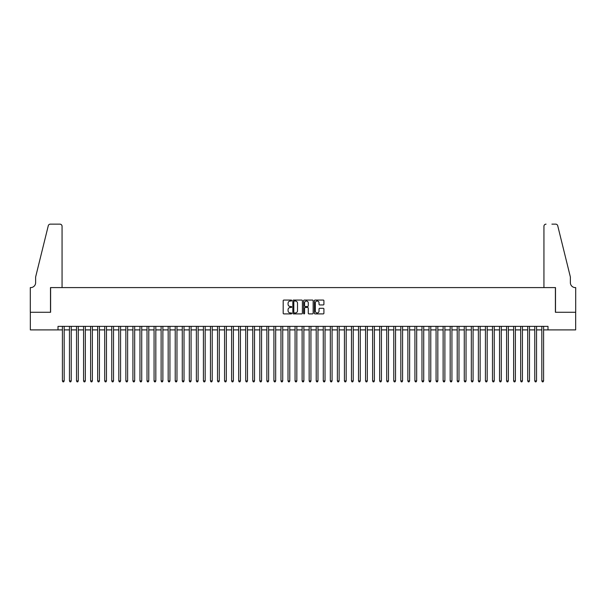 <?xml version="1.0" encoding="UTF-8"?>
<svg xmlns="http://www.w3.org/2000/svg" width="606" height="606" viewBox="0 0 606 606"><rect width="100%" height="100%" fill="white"/><g stroke="black" fill="none" stroke-linecap="round" stroke-linejoin="round"><path stroke-width="0.91" d="M291.721 300.546A0.485 0.485 0 0 0 291.236 300.061L283.881 300.061A0.689 0.689 0 0 0 283.191 300.758L283.191 313.211A0.689 0.689 0 0 0 283.881 313.9L291.236 313.9A0.485 0.485 0 0 0 291.721 313.416A0.485 0.485 0 0 0 291.236 312.938L290.282 312.938A2.212 2.212 0 0 1 288.07 310.719L288.07 309.681A2.212 2.212 0 0 1 290.282 307.469L291.236 307.469A0.485 0.485 0 0 0 291.721 306.984A0.485 0.485 0 0 0 291.236 306.5L290.282 306.5A2.212 2.212 0 0 1 288.07 304.288L288.07 303.25A2.212 2.212 0 0 1 290.282 301.03L291.236 301.03A0.485 0.485 0 0 0 291.721 300.546M323.225 304.939A0.689 0.689 0 0 0 323.915 304.25L323.915 300.758A0.689 0.689 0 0 0 323.225 300.061L315.059 300.061A0.689 0.689 0 0 0 314.37 300.758L314.37 313.211A0.689 0.689 0 0 0 315.059 313.9L323.225 313.9A0.689 0.689 0 0 0 323.915 313.211L323.915 308.992A0.689 0.689 0 0 0 323.225 308.295L319.733 308.295A0.689 0.689 0 0 0 319.036 308.992L319.036 311.083A1.848 1.848 0 0 1 317.188 312.938A1.848 1.848 0 0 1 315.332 311.083L315.332 302.886A1.848 1.848 0 0 1 317.188 301.03A1.848 1.848 0 0 1 319.036 302.886L319.036 304.25A0.689 0.689 0 0 0 319.733 304.939L323.225 304.939M58.009 329.899L30.338 329.899L30.338 312.272L50.601 312.272L50.601 287.592L555.399 287.592L555.399 312.272L575.662 312.272L575.662 329.899L547.991 329.899L547.991 326.369L58.009 326.369L58.009 329.899L62.41 329.899M302.394 300.758A0.689 0.689 0 0 0 301.705 300.061L293.539 300.061A0.689 0.689 0 0 0 292.842 300.758L292.842 313.211A0.689 0.689 0 0 0 293.539 313.9L301.705 313.9A0.689 0.689 0 0 0 302.394 313.211L302.394 300.758M304.295 300.061L312.461 300.061A0.689 0.689 0 0 1 313.158 300.758L313.158 313.211A0.689 0.689 0 0 1 312.461 313.9L308.969 313.9A0.689 0.689 0 0 1 308.28 313.211L308.28 308.159A0.689 0.689 0 0 0 307.583 307.469L305.265 307.469A0.689 0.689 0 0 0 304.576 308.159L304.576 313.416A0.485 0.485 0 0 1 304.091 313.9A0.485 0.485 0 0 1 303.606 313.416L303.606 300.758A0.689 0.689 0 0 1 304.295 300.061M64.175 329.899L69.463 329.899M71.228 329.899L76.515 329.899M78.28 329.899L83.567 329.899M85.325 329.899L90.612 329.899M92.377 329.899L97.664 329.899M99.429 329.899L104.717 329.899M106.474 329.899L111.762 329.899M113.527 329.899L118.814 329.899M120.579 329.899L125.866 329.899M127.631 329.899L132.919 329.899M134.676 329.899L139.963 329.899M141.728 329.899L147.016 329.899M148.781 329.899L154.068 329.899M155.825 329.899L161.113 329.899M162.878 329.899L168.165 329.899M169.93 329.899L175.217 329.899M176.975 329.899L182.27 329.899M184.027 329.899L189.314 329.899M191.079 329.899L196.367 329.899M198.132 329.899L203.419 329.899M205.176 329.899L210.464 329.899M212.229 329.899L217.516 329.899M219.281 329.899L224.568 329.899M226.326 329.899L231.621 329.899M233.378 329.899L238.666 329.899M240.43 329.899L245.718 329.899M247.483 329.899L252.77 329.899M254.528 329.899L259.815 329.899M261.58 329.899L266.867 329.899M268.632 329.899L273.92 329.899M275.677 329.899L280.972 329.899M282.729 329.899L288.017 329.899M289.782 329.899L295.069 329.899M296.834 329.899L302.121 329.899M303.879 329.899L309.166 329.899M310.931 329.899L316.218 329.899M317.983 329.899L323.271 329.899M325.028 329.899L330.323 329.899M332.08 329.899L337.368 329.899M339.133 329.899L344.42 329.899M346.185 329.899L351.472 329.899M353.23 329.899L358.517 329.899M360.282 329.899L365.57 329.899M367.334 329.899L372.622 329.899M374.379 329.899L379.674 329.899M381.432 329.899L386.719 329.899M388.484 329.899L393.771 329.899M395.536 329.899L400.824 329.899M402.581 329.899L407.868 329.899M409.633 329.899L414.921 329.899M416.686 329.899L421.973 329.899M423.73 329.899L429.025 329.899M430.783 329.899L436.07 329.899M437.835 329.899L443.122 329.899M444.887 329.899L450.175 329.899M451.932 329.899L457.219 329.899M458.984 329.899L464.272 329.899M466.037 329.899L471.324 329.899M473.081 329.899L478.369 329.899M480.134 329.899L485.421 329.899M487.186 329.899L492.473 329.899M494.238 329.899L499.526 329.899M501.283 329.899L506.571 329.899M508.336 329.899L513.623 329.899M515.388 329.899L520.675 329.899M522.433 329.899L527.72 329.899M529.485 329.899L534.772 329.899M536.537 329.899L541.825 329.899M543.59 329.899L547.991 329.899M294.296 301.03A0.485 0.485 0 0 0 293.812 301.515L293.812 312.454A0.485 0.485 0 0 0 294.296 312.938L295.304 312.938A2.212 2.212 0 0 0 297.516 310.719L297.516 303.25A2.212 2.212 0 0 0 295.304 301.03L294.296 301.03M308.28 302.917A1.848 1.848 0 0 0 306.424 301.068A1.848 1.848 0 0 0 304.576 302.917L304.576 305.81A0.689 0.689 0 0 0 305.265 306.5L307.583 306.5A0.689 0.689 0 0 0 308.28 305.81L308.28 302.917M64.175 326.369L64.175 380.939L62.41 380.939L62.41 326.369M64.175 380.939L63.645 381.856L62.941 381.856L62.41 380.939M62.062 287.592L62.062 226.258A2.113 2.113 0 0 0 59.949 224.144L50.321 224.144A2.113 2.113 0 0 0 48.268 225.75L35.625 277.018L35.625 282.661A4.931 4.931 0 0 1 30.686 287.592L30.3 287.592L30.3 312.272L50.495 312.272L50.495 287.592L62.062 287.592L62.062 226.258C61.926 224.985 61.221 224.281 59.949 224.144L54.093 224.144M48.268 225.75C48.806 224.591 48.806 224.591 48.268 225.75C48.806 224.591 48.806 224.591 48.268 225.75M35.625 282.661A4.931 4.931 0 0 1 30.686 287.592M543.938 287.592L543.938 226.258L543.938 287.592L555.505 287.592L555.505 312.272L575.7 312.272L575.7 287.592L575.314 287.592A4.931 4.931 0 0 1 570.375 282.661A4.931 4.931 0 0 0 575.314 287.592M566.496 261.3L557.732 225.75L570.375 277.018L570.375 282.661M551.907 224.144L555.679 224.144A2.113 2.113 0 0 1 557.732 225.75C557.194 224.591 557.194 224.591 557.732 225.75C557.194 224.591 557.194 224.591 557.732 225.75M546.051 224.144A2.113 2.113 0 0 0 543.938 226.258C544.074 224.985 544.779 224.281 546.051 224.144M71.228 326.369L71.228 380.939L69.463 380.939L69.463 326.369M71.228 380.939L70.697 381.856L69.993 381.856L69.463 380.939M78.28 326.369L78.28 380.939L76.515 380.939L76.515 326.369M78.28 380.939L77.75 381.856L77.045 381.856L76.515 380.939M85.325 326.369L85.325 380.939L83.567 380.939L83.567 326.369M85.325 380.939L84.795 381.856L84.09 381.856L83.567 380.939M92.377 326.369L92.377 380.939L90.612 380.939L90.612 326.369M92.377 380.939L91.847 381.856L91.142 381.856L90.612 380.939M99.429 326.369L99.429 380.939L97.664 380.939L97.664 326.369M99.429 380.939L98.899 381.856L98.195 381.856L97.664 380.939M106.474 326.369L106.474 380.939L104.717 380.939L104.717 326.369M106.474 380.939L105.952 381.856L105.239 381.856L104.717 380.939M113.527 326.369L113.527 380.939L111.762 380.939L111.762 326.369M113.527 380.939L112.996 381.856L112.292 381.856L111.762 380.939M120.579 326.369L120.579 380.939L118.814 380.939L118.814 326.369M120.579 380.939L120.049 381.856L119.344 381.856L118.814 380.939M127.631 326.369L127.631 380.939L125.866 380.939L125.866 326.369M127.631 380.939L127.101 381.856L126.396 381.856L125.866 380.939M134.676 326.369L134.676 380.939L132.919 380.939L132.919 326.369M134.676 380.939L134.146 381.856L133.441 381.856L132.919 380.939M141.728 326.369L141.728 380.939L139.963 380.939L139.963 326.369M141.728 380.939L141.198 381.856L140.494 381.856L139.963 380.939M148.781 326.369L148.781 380.939L147.016 380.939L147.016 326.369M148.781 380.939L148.25 381.856L147.546 381.856L147.016 380.939M155.825 326.369L155.825 380.939L154.068 380.939L154.068 326.369M155.825 380.939L155.303 381.856L154.591 381.856L154.068 380.939M162.878 326.369L162.878 380.939L161.113 380.939L161.113 326.369M162.878 380.939L162.347 381.856L161.643 381.856L161.113 380.939M169.93 326.369L169.93 380.939L168.165 380.939L168.165 326.369M169.93 380.939L169.4 381.856L168.695 381.856L168.165 380.939M176.975 326.369L176.975 380.939L175.217 380.939L175.217 326.369M176.975 380.939L176.452 381.856L175.748 381.856L175.217 380.939M184.027 326.369L184.027 380.939L182.27 380.939L182.27 326.369M184.027 380.939L183.497 381.856L182.792 381.856L182.27 380.939M191.079 326.369L191.079 380.939L189.314 380.939L189.314 326.369M191.079 380.939L190.549 381.856L189.845 381.856L189.314 380.939M198.132 326.369L198.132 380.939L196.367 380.939L196.367 326.369M198.132 380.939L197.601 381.856L196.897 381.856L196.367 380.939M205.176 326.369L205.176 380.939L203.419 380.939L203.419 326.369M205.176 380.939L204.654 381.856L203.942 381.856L203.419 380.939M212.229 326.369L212.229 380.939L210.464 380.939L210.464 326.369M212.229 380.939L211.699 381.856L210.994 381.856L210.464 380.939M219.281 326.369L219.281 380.939L217.516 380.939L217.516 326.369M219.281 380.939L218.751 381.856L218.046 381.856L217.516 380.939M226.326 326.369L226.326 380.939L224.568 380.939L224.568 326.369M226.326 380.939L225.803 381.856L225.099 381.856L224.568 380.939M233.378 326.369L233.378 380.939L231.621 380.939L231.621 326.369M233.378 380.939L232.848 381.856L232.143 381.856L231.621 380.939M240.43 326.369L240.43 380.939L238.666 380.939L238.666 326.369M240.43 380.939L239.9 381.856L239.196 381.856L238.666 380.939M247.483 326.369L247.483 380.939L245.718 380.939L245.718 326.369M247.483 380.939L246.953 381.856L246.248 381.856L245.718 380.939M254.528 326.369L254.528 380.939L252.77 380.939L252.77 326.369M254.528 380.939L254.005 381.856L253.293 381.856L252.77 380.939M261.58 326.369L261.58 380.939L259.815 380.939L259.815 326.369M261.58 380.939L261.05 381.856L260.345 381.856L259.815 380.939M268.632 326.369L268.632 380.939L266.867 380.939L266.867 326.369M268.632 380.939L268.102 381.856L267.397 381.856L266.867 380.939M275.677 326.369L275.677 380.939L273.92 380.939L273.92 326.369M275.677 380.939L275.154 381.856L274.45 381.856L273.92 380.939M282.729 326.369L282.729 380.939L280.972 380.939L280.972 326.369M282.729 380.939L282.199 381.856L281.495 381.856L280.972 380.939M289.782 326.369L289.782 380.939L288.017 380.939L288.017 326.369M289.782 380.939L289.251 381.856L288.547 381.856L288.017 380.939M296.834 326.369L296.834 380.939L295.069 380.939L295.069 326.369M296.834 380.939L296.304 381.856L295.599 381.856L295.069 380.939M303.879 326.369L303.879 380.939L302.121 380.939L302.121 326.369M303.879 380.939L303.356 381.856L302.644 381.856L302.121 380.939M310.931 326.369L310.931 380.939L309.166 380.939L309.166 326.369M310.931 380.939L310.401 381.856L309.696 381.856L309.166 380.939M317.983 326.369L317.983 380.939L316.218 380.939L316.218 326.369M317.983 380.939L317.453 381.856L316.749 381.856L316.218 380.939M325.028 326.369L325.028 380.939L323.271 380.939L323.271 326.369M325.028 380.939L324.505 381.856L323.801 381.856L323.271 380.939M332.08 326.369L332.08 380.939L330.323 380.939L330.323 326.369M332.08 380.939L331.55 381.856L330.846 381.856L330.323 380.939M339.133 326.369L339.133 380.939L337.368 380.939L337.368 326.369M339.133 380.939L338.602 381.856L337.898 381.856L337.368 380.939M346.185 326.369L346.185 380.939L344.42 380.939L344.42 326.369M346.185 380.939L345.655 381.856L344.95 381.856L344.42 380.939M353.23 326.369L353.23 380.939L351.472 380.939L351.472 326.369M353.23 380.939L352.707 381.856L351.995 381.856L351.472 380.939M360.282 326.369L360.282 380.939L358.517 380.939L358.517 326.369M360.282 380.939L359.752 381.856L359.047 381.856L358.517 380.939M367.334 326.369L367.334 380.939L365.57 380.939L365.57 326.369M367.334 380.939L366.804 381.856L366.1 381.856L365.57 380.939M374.379 326.369L374.379 380.939L372.622 380.939L372.622 326.369M374.379 380.939L373.857 381.856L373.152 381.856L372.622 380.939M381.432 326.369L381.432 380.939L379.674 380.939L379.674 326.369M381.432 380.939L380.901 381.856L380.197 381.856L379.674 380.939M388.484 326.369L388.484 380.939L386.719 380.939L386.719 326.369M388.484 380.939L387.954 381.856L387.249 381.856L386.719 380.939M395.536 326.369L395.536 380.939L393.771 380.939L393.771 326.369M395.536 380.939L395.006 381.856L394.301 381.856L393.771 380.939M402.581 326.369L402.581 380.939L400.824 380.939L400.824 326.369M402.581 380.939L402.058 381.856L401.346 381.856L400.824 380.939M409.633 326.369L409.633 380.939L407.868 380.939L407.868 326.369M409.633 380.939L409.103 381.856L408.399 381.856L407.868 380.939M416.686 326.369L416.686 380.939L414.921 380.939L414.921 326.369M416.686 380.939L416.155 381.856L415.451 381.856L414.921 380.939M423.73 326.369L423.73 380.939L421.973 380.939L421.973 326.369M423.73 380.939L423.208 381.856L422.503 381.856L421.973 380.939M430.783 326.369L430.783 380.939L429.025 380.939L429.025 326.369M430.783 380.939L430.252 381.856L429.548 381.856L429.025 380.939M437.835 326.369L437.835 380.939L436.07 380.939L436.07 326.369M437.835 380.939L437.305 381.856L436.6 381.856L436.07 380.939M444.887 326.369L444.887 380.939L443.122 380.939L443.122 326.369M444.887 380.939L444.357 381.856L443.653 381.856L443.122 380.939M451.932 326.369L451.932 380.939L450.175 380.939L450.175 326.369M451.932 380.939L451.409 381.856L450.697 381.856L450.175 380.939M458.984 326.369L458.984 380.939L457.219 380.939L457.219 326.369M458.984 380.939L458.454 381.856L457.75 381.856L457.219 380.939M466.037 326.369L466.037 380.939L464.272 380.939L464.272 326.369M466.037 380.939L465.506 381.856L464.802 381.856L464.272 380.939M473.081 326.369L473.081 380.939L471.324 380.939L471.324 326.369M473.081 380.939L472.559 381.856L471.854 381.856L471.324 380.939M480.134 326.369L480.134 380.939L478.369 380.939L478.369 326.369M480.134 380.939L479.604 381.856L478.899 381.856L478.369 380.939M487.186 326.369L487.186 380.939L485.421 380.939L485.421 326.369M487.186 380.939L486.656 381.856L485.951 381.856L485.421 380.939M494.238 326.369L494.238 380.939L492.473 380.939L492.473 326.369M494.238 380.939L493.708 381.856L493.004 381.856L492.473 380.939M501.283 326.369L501.283 380.939L499.526 380.939L499.526 326.369M501.283 380.939L500.761 381.856L500.048 381.856L499.526 380.939M508.336 326.369L508.336 380.939L506.571 380.939L506.571 326.369M508.336 380.939L507.805 381.856L507.101 381.856L506.571 380.939M515.388 326.369L515.388 380.939L513.623 380.939L513.623 326.369M515.388 380.939L514.858 381.856L514.153 381.856L513.623 380.939M522.433 326.369L522.433 380.939L520.675 380.939L520.675 326.369M522.433 380.939L521.91 381.856L521.205 381.856L520.675 380.939M529.485 326.369L529.485 380.939L527.72 380.939L527.72 326.369M529.485 380.939L528.955 381.856L528.25 381.856L527.72 380.939M536.537 326.369L536.537 380.939L534.772 380.939L534.772 326.369M536.537 380.939L536.007 381.856L535.303 381.856L534.772 380.939M543.59 326.369L543.59 380.939L541.825 380.939L541.825 326.369M543.59 380.939L543.059 381.856L542.355 381.856L541.825 380.939"/></g></svg>
